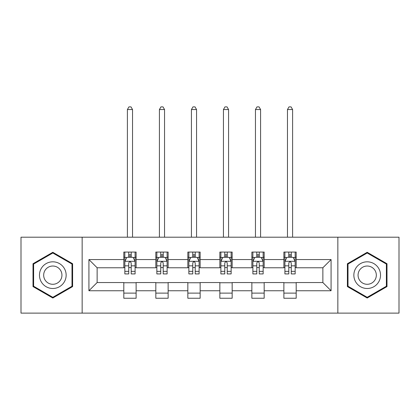 <?xml version="1.0" encoding="UTF-8"?>
<svg xmlns="http://www.w3.org/2000/svg" width="420" height="420" viewBox="0 0 420 420"><rect width="100%" height="100%" fill="white"/><g stroke="black" fill="none" stroke-linecap="round" stroke-linejoin="round"><path stroke-width="0.63" d="M337.848 313.12L399 313.12L399 237.19L337.848 237.19L337.848 313.12L82.152 313.12L82.152 237.19L21 237.19L21 313.12L82.152 313.12M337.848 237.19L82.152 237.19M296.189 259.56L296.189 252.068L283.878 252.068L283.878 259.56L264.175 259.56L264.175 252.068L251.864 252.068L251.864 259.56L232.16 259.56L232.16 252.068L219.849 252.068L219.849 259.56L200.151 259.56L200.151 252.068L187.84 252.068L187.84 259.56L168.137 259.56L168.137 252.068L155.825 252.068L155.825 259.56L136.122 259.56L136.122 252.068L123.811 252.068L123.811 259.56L88.924 259.56L88.924 290.75L97.136 282.544L123.811 282.544L123.811 298.242L136.122 298.242L136.122 282.544L155.825 282.544L155.825 298.242L168.137 298.242L168.137 282.544L187.84 282.544L187.84 298.242L200.151 298.242L200.151 282.544L219.849 282.544L219.849 298.242L232.16 298.242L232.16 282.544L251.864 282.544L251.864 298.242L264.175 298.242L264.175 282.544L283.878 282.544L283.878 298.242L296.189 298.242L296.189 282.544L322.865 282.544L322.865 267.766L296.189 267.766L296.189 259.56L331.076 259.56L331.076 290.75L296.189 290.75M283.878 290.75L264.175 290.75M251.864 290.75L232.16 290.75M219.849 290.75L200.151 290.75M187.84 290.75L168.137 290.75M155.825 290.75L136.122 290.75M123.811 290.75L88.924 290.75M283.878 259.56L283.878 267.766L264.175 267.766L264.175 259.56M251.864 259.56L251.864 267.766L232.16 267.766L232.16 259.56M219.849 259.56L219.849 267.766L200.151 267.766L200.151 259.56M187.84 259.56L187.84 267.766L168.137 267.766L168.137 259.56M155.825 259.56L155.825 267.766L136.122 267.766L136.122 259.56M123.811 259.56L123.811 267.766L97.136 267.766L88.924 259.56M97.136 267.766L97.136 282.544M331.076 290.75L322.865 282.544M322.865 267.766L331.076 259.56M123.811 257.197L124.84 257.197M128.735 257.197L131.198 257.197M135.098 257.197L136.122 257.197M123.811 267.561L124.84 267.561M128.735 267.561L131.198 267.561M135.098 267.561L136.122 267.561M123.811 282.749L136.122 282.749M123.811 293.113L136.122 293.113M155.825 282.749L168.137 282.749M155.825 293.113L168.137 293.113M155.825 257.197L156.849 257.197M160.75 257.197L163.212 257.197M167.113 257.197L168.137 257.197M155.825 267.561L156.849 267.561M160.75 267.561L163.212 267.561M167.113 267.561L168.137 267.561M187.84 282.749L200.151 282.749M187.84 293.113L200.151 293.113M187.84 257.197L188.864 257.197M192.764 257.197L195.227 257.197M199.122 257.197L200.151 257.197M187.84 267.561L188.864 267.561M192.764 267.561L195.227 267.561M199.122 267.561L200.151 267.561M219.849 282.749L232.16 282.749M219.849 293.113L232.16 293.113M219.849 257.197L220.878 257.197M224.774 257.197L227.236 257.197M231.137 257.197L232.16 257.197M219.849 267.561L220.878 267.561M224.774 267.561L227.236 267.561M231.137 267.561L232.16 267.561M251.864 282.749L264.175 282.749M251.864 293.113L264.175 293.113M251.864 257.197L252.887 257.197M256.788 257.197L259.25 257.197M263.151 257.197L264.175 257.197M251.864 267.561L252.887 267.561M256.788 267.561L259.25 267.561M263.151 267.561L264.175 267.561M283.878 282.749L296.189 282.749M283.878 293.113L296.189 293.113M283.878 257.197L284.902 257.197M288.803 257.197L291.265 257.197M295.16 257.197L296.189 257.197M283.878 267.561L284.902 267.561M288.803 267.561L291.265 267.561M295.16 267.561L296.189 267.561M52.81 298.022L72.613 286.587L72.613 263.723L52.81 252.289L33.007 263.723L33.007 286.587L52.81 298.022M386.993 263.723L367.19 252.289L347.387 263.723L347.387 286.587L367.19 298.022L386.993 286.587L386.993 263.723M131.198 254.735L128.735 254.735M135.098 271.352L131.198 271.352L131.198 273.924L135.098 273.924L135.098 261.408L133.046 257.303L126.887 257.303L124.84 261.408L124.84 273.924L128.735 273.924L128.735 271.352L124.84 271.352M124.84 261.408L124.84 252.068M135.098 261.408L135.098 252.068M128.735 257.303L128.735 252.068M131.198 252.068L131.198 257.303M131.198 271.352L131.198 262.946C130.379 261.366 129.56 261.366 128.735 262.946L128.735 271.352M132.531 237.19L132.531 109.547L127.402 109.547L127.402 237.19M127.402 109.547L128.94 106.88L130.993 106.88L132.531 109.547M64.36 281.825A13.34 13.34 0 0 0 59.477 263.603A13.34 13.34 0 0 0 41.255 268.485A13.34 13.34 0 0 0 46.137 286.708A13.34 13.34 0 0 0 64.36 281.825M60.716 279.72A9.13 9.13 0 0 0 57.372 267.246A9.13 9.13 0 0 0 44.898 270.59A9.13 9.13 0 0 0 48.242 283.064A9.13 9.13 0 0 0 60.716 279.72M33.621 286.23L33.621 264.075L52.81 252.998L71.993 264.075L71.993 286.23L52.81 297.313L33.621 286.23M367.19 261.817A13.34 13.34 0 0 0 353.855 275.153A13.34 13.34 0 0 0 367.19 288.493A13.34 13.34 0 0 0 380.531 275.153A13.34 13.34 0 0 0 367.19 261.817M367.19 266.023A9.13 9.13 0 0 0 358.06 275.153A9.13 9.13 0 0 0 367.19 284.288A9.13 9.13 0 0 0 376.325 275.153A9.13 9.13 0 0 0 367.19 266.023M386.379 286.23L367.19 297.313L348.007 286.23L348.007 264.075L367.19 252.998L386.379 264.075L386.379 286.23M163.212 254.735L160.75 254.735M167.113 271.352L163.212 271.352L163.212 273.924L167.113 273.924L167.113 261.408L165.06 257.303L158.902 257.303L156.849 261.408L156.849 273.924L160.75 273.924L160.75 271.352L156.849 271.352M156.849 261.408L156.849 252.068M167.113 261.408L167.113 252.068M160.75 257.303L160.75 252.068M163.212 252.068L163.212 257.303M163.212 271.352L163.212 262.946C162.393 261.366 161.569 261.366 160.75 262.946L160.75 271.352M164.546 237.19L164.546 109.547L159.416 109.547L159.416 237.19M159.416 109.547L160.954 106.88L163.007 106.88L164.546 109.547M195.227 254.735L192.764 254.735M199.122 271.352L195.227 271.352L195.227 273.924L199.122 273.924L199.122 261.408L197.069 257.303L190.916 257.303L188.864 261.408L188.864 273.924L192.764 273.924L192.764 271.352L188.864 271.352M188.864 261.408L188.864 252.068M199.122 261.408L199.122 252.068M192.764 257.303L192.764 252.068M195.227 252.068L195.227 257.303M195.227 271.352L195.227 262.946C194.408 261.366 193.583 261.366 192.764 262.946L192.764 271.352M196.56 237.19L196.56 109.547L191.431 109.547L191.431 237.19M191.431 109.547L192.969 106.88L195.022 106.88L196.56 109.547M227.236 254.735L224.774 254.735M231.137 271.352L227.236 271.352L227.236 273.924L231.137 273.924L231.137 261.408L229.084 257.303L222.931 257.303L220.878 261.408L220.878 273.924L224.774 273.924L224.774 271.352L220.878 271.352M220.878 261.408L220.878 252.068M231.137 261.408L231.137 252.068M224.774 257.303L224.774 252.068M227.236 252.068L227.236 257.303M227.236 271.352L227.236 262.946C226.417 261.366 225.598 261.366 224.774 262.946L224.774 271.352M228.569 237.19L228.569 109.547L223.44 109.547L223.44 237.19M223.44 109.547L224.978 106.88L227.031 106.88L228.569 109.547M259.25 254.735L256.788 254.735M263.151 271.352L259.25 271.352L259.25 273.924L263.151 273.924L263.151 261.408L261.098 257.303L254.94 257.303L252.887 261.408L252.887 273.924L256.788 273.924L256.788 271.352L252.887 271.352M252.887 261.408L252.887 252.068M263.151 261.408L263.151 252.068M256.788 257.303L256.788 252.068M259.25 252.068L259.25 257.303M259.25 271.352L259.25 262.946C258.431 261.366 257.612 261.366 256.788 262.946L256.788 271.352M260.584 237.19L260.584 109.547L255.454 109.547L255.454 237.19M255.454 109.547L256.993 106.88L259.046 106.88L260.584 109.547M291.265 254.735L288.803 254.735M295.16 271.352L291.265 271.352L291.265 273.924L295.16 273.924L295.16 261.408L293.113 257.303L286.955 257.303L284.902 261.408L284.902 273.924L288.803 273.924L288.803 271.352L284.902 271.352M284.902 261.408L284.902 252.068M295.16 261.408L295.16 252.068M288.803 257.303L288.803 252.068M291.265 252.068L291.265 257.303M291.265 271.352L291.265 262.946C290.446 261.366 289.621 261.366 288.803 262.946L288.803 271.352M292.598 237.19L292.598 109.547L287.469 109.547L287.469 237.19M287.469 109.547L289.007 106.88L291.06 106.88L292.598 109.547M135.046 261.303L124.887 261.303M124.84 257.549L126.767 257.549M133.166 257.549L135.098 257.549M128.735 265.85L124.84 265.85M135.098 265.85L131.198 265.85M131.198 256.043L128.735 256.043M167.06 261.303L156.902 261.303M156.849 257.549L158.781 257.549M165.181 257.549L167.113 257.549M160.75 265.85L156.849 265.85M167.113 265.85L163.212 265.85M163.212 256.043L160.75 256.043M199.075 261.303L188.916 261.303M188.864 257.549L190.79 257.549M197.195 257.549L199.122 257.549M192.764 265.85L188.864 265.85M199.122 265.85L195.227 265.85M195.227 256.043L192.764 256.043M231.084 261.303L220.925 261.303M220.878 257.549L222.805 257.549M229.21 257.549L231.137 257.549M224.774 265.85L220.878 265.85M231.137 265.85L227.236 265.85M227.236 256.043L224.774 256.043M263.099 261.303L252.94 261.303M252.887 257.549L254.819 257.549M261.219 257.549L263.151 257.549M256.788 265.85L252.887 265.85M263.151 265.85L259.25 265.85M259.25 256.043L256.788 256.043M295.113 261.303L284.954 261.303M284.902 257.549L286.834 257.549M293.233 257.549L295.16 257.549M288.803 265.85L284.902 265.85M295.16 265.85L291.265 265.85M291.265 256.043L288.803 256.043"/></g></svg>
